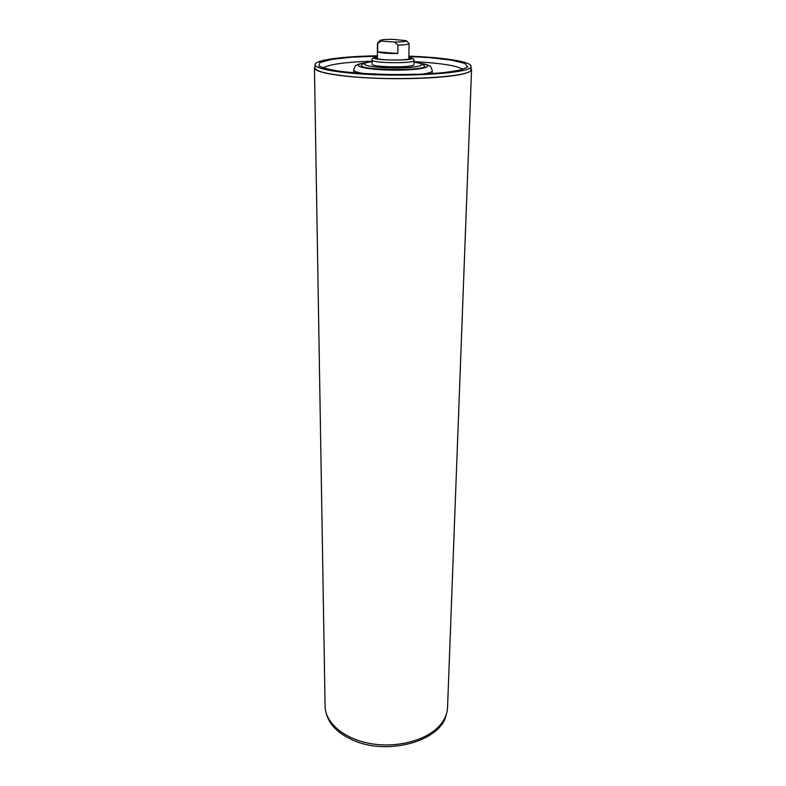 <?xml version="1.0" encoding="UTF-8"?>
<svg xmlns="http://www.w3.org/2000/svg" width="786" height="786" viewBox="0 0 786 786"><rect width="100%" height="100%" fill="white"/><g stroke="black" fill="none" stroke-linecap="round" stroke-linejoin="round"><path stroke-width="1.18" d="M394.582 42.071L397.913 45.116L397.814 53.487C387.36 53.586 380.64 53.045 377.634 51.876L377.683 43.584L381.004 41.059L394.582 42.071C402.491 41.982 406.431 41.52 406.421 40.685L409.084 43.623C408.661 44.409 404.937 44.91 397.913 45.116M377.634 51.876L397.814 53.487M406.421 40.685L392.027 39.3C385.307 39.349 381.348 39.713 380.169 40.41L377.447 43.289L377.368 58.685M381.004 41.059L380.169 40.41M470.952 68.294L471.561 69.59C471.482 71.212 468.368 72.725 462.227 74.139C446.124 77.843 407.669 79.661 373.085 78.138C338.432 76.635 314.243 72.174 314.439 67.94L315.078 66.663M471.561 69.59L447.548 707.488C447.293 713.826 444.699 719.819 439.777 725.468C426.867 740.265 397.244 748.311 370.687 743.625C344.081 739.027 325.198 722.766 325.09 706.201L314.439 67.94M471.03 66.289L470.902 69.571C474.194 76.792 399.769 81.508 350.32 76.527C327.418 74.218 315.677 71.359 315.098 67.94L315.039 64.658C315.618 68.009 327.379 70.819 350.31 73.088C399.819 77.981 474.331 73.373 471.03 66.289C471.472 61.642 443.176 57.319 408.887 56.15M414.026 62.084L421.286 63.607L424.45 65.759C429.716 71.231 356.235 70.465 361.619 65.1C361.55 63.784 365.048 62.634 372.112 61.652M377.388 55.816C343.069 56.268 314.685 60.001 315.039 64.658M414.055 60.473L413.986 64.56C415.096 67.881 370.923 67.419 372.112 64.128L372.122 60.031C370.943 63.244 415.175 63.705 414.055 60.473L413.318 58.606L408.867 56.936M377.378 57.073L375.983 57.977C376.091 60.443 410.076 60.797 410.243 58.331L408.858 57.407M326.318 713.57C329.226 724.692 338.176 733.584 353.169 740.235C388.038 756.122 441.437 740.658 446.163 714.828M414.026 62.133C431.023 64.364 418.024 68.264 393.01 67.95C367.995 67.743 355.075 63.568 372.112 61.691M365.981 62.684C357.473 64.02 357.227 64.816 356.078 65.474C355.577 65.091 354.771 66.614 353.661 70.033C353.788 71.398 357.591 72.617 365.058 73.697M420.834 74.277C428.321 73.363 432.143 72.214 432.31 70.858L432.241 73.688M419.704 63.253C438.274 65.985 422.279 70.485 392.99 70.121C363.692 69.866 347.795 65.041 366.414 62.693M377.388 56.14L351.696 57.211L331.486 59.431L319.833 62.566L319.008 66.201L329.884 69.777C342.843 71.958 359.615 73.511 380.198 74.434L411.333 74.611L439.178 73.216L458.955 70.534L467.768 67.085L464.909 63.44L451.537 60.168L430.119 57.692L408.877 56.474M414.035 61.603L427.918 62.526C446.9 64.147 458.484 66.407 462.669 69.315M323.331 67.851C329.324 64.285 345.585 62.055 372.112 61.17M408.867 56.985C428.458 61.465 357.699 60.728 377.378 56.651M409.084 43.623L408.838 59.019M353.661 70.033L353.671 72.862M432.31 70.858C431.239 67.282 430.374 65.68 429.696 66.044C427.555 65.1 428.91 64.825 420.146 63.244M464.418 68.52L460.704 69.925L446.075 72.459L423.683 74.159L391.3 74.641L359.281 73.314L338.717 71.182L325.247 68.5L321.602 67.016L322.437 68.824M372.122 60.031C371.395 58.528 373.144 57.388 377.378 56.612"/></g></svg>

